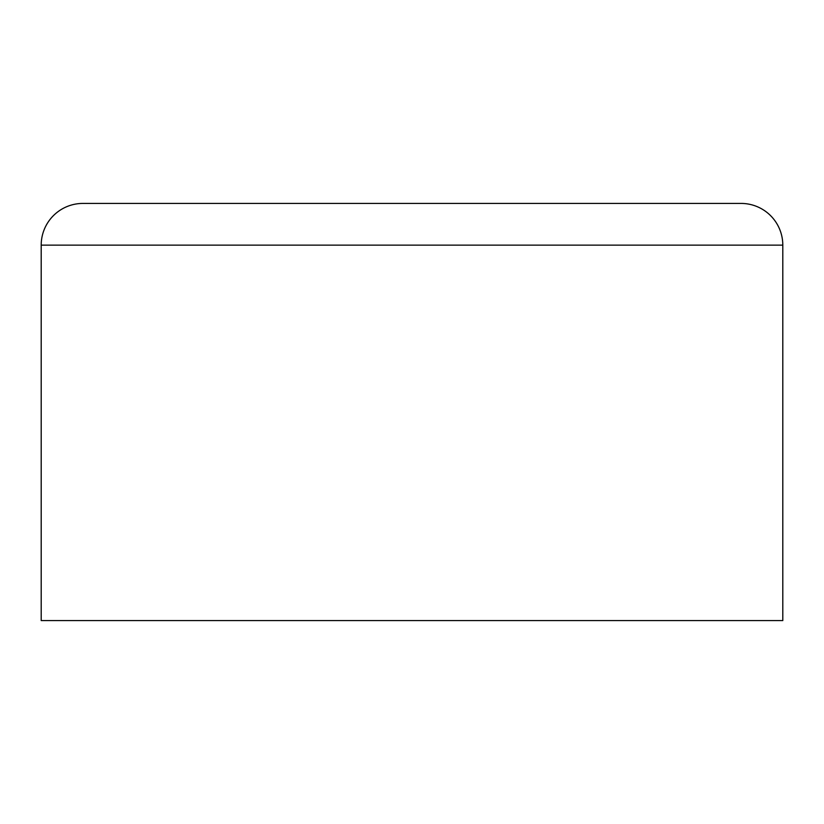 <?xml version="1.0" encoding="UTF-8"?>
<svg xmlns="http://www.w3.org/2000/svg" width="824" height="824" viewBox="0 0 824 824"><rect width="100%" height="100%" fill="white"/><g stroke="black" fill="none" stroke-linecap="round" stroke-linejoin="round"><path stroke-width="1.24" d="M782.8 245.14L782.8 620.575L41.2 620.575L41.2 245.14A41.715 41.715 0 0 1 82.915 203.425L741.085 203.425A41.715 41.715 0 0 1 782.8 245.14L41.2 245.14"/></g></svg>

